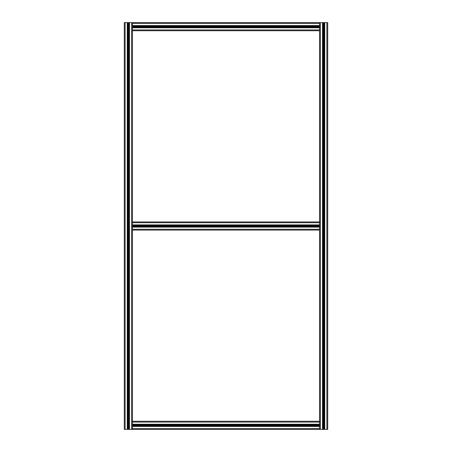 <?xml version="1.0" encoding="UTF-8"?>
<svg xmlns="http://www.w3.org/2000/svg" width="452" height="452" viewBox="0 0 452 452"><rect width="100%" height="100%" fill="white"/><g stroke="black" fill="none" stroke-linecap="round" stroke-linejoin="round"><path stroke-width="0.68" d="M322.818 429.4L319.564 429.4L319.564 22.6L322.818 22.6L322.818 429.4L327.7 429.4L327.7 22.6L326.886 22.6L326.886 429.4M326.886 22.6L322.818 22.6M324.446 22.6L324.446 429.4M323.694 22.6L323.694 429.4M323.632 22.6L323.632 429.4M323.57 22.6L323.57 429.4M127.554 429.4L124.3 429.4L124.3 22.6L127.554 22.6L127.554 429.4L132.436 429.4L132.436 22.6L131.622 22.6L131.622 429.4M131.622 22.6L127.554 22.6M129.182 22.6L129.182 429.4M128.43 22.6L128.43 429.4M128.368 22.6L128.368 429.4M128.306 22.6L128.306 429.4M319.564 229.254L319.564 230.068L132.436 230.068L132.436 229.254L319.564 229.254M319.564 221.932L132.436 221.932M319.564 225.186L132.436 225.186M319.564 225.938L132.436 225.938M319.564 226L132.436 226M319.564 226.062L132.436 226.062M319.564 226.814L132.436 226.814M319.564 29.922L319.564 30.736L132.436 30.736L132.436 29.922L319.564 29.922M319.564 22.6L132.436 22.6M319.564 25.854L132.436 25.854M319.564 26.606L132.436 26.606M319.564 26.668L132.436 26.668M319.564 26.73L132.436 26.73M319.564 27.482L132.436 27.482M319.564 421.264L132.436 421.264M319.564 424.518L132.436 424.518M319.564 425.27L132.436 425.27M319.564 425.332L132.436 425.332M319.564 425.394L132.436 425.394M319.564 426.146L132.436 426.146M319.564 429.4L132.436 429.4M324.751 22.6L324.751 429.4M324.078 22.6L324.078 429.4M323.186 22.6L323.186 429.4M322.513 22.6L322.513 429.4M320.378 22.6L320.378 429.4M129.487 22.6L129.487 429.4M128.814 22.6L128.814 429.4M127.922 22.6L127.922 429.4M127.249 22.6L127.249 429.4M125.114 22.6L125.114 429.4M319.564 222.746L132.436 222.746M319.564 224.881L132.436 224.881M319.564 225.554L132.436 225.554M319.564 226.446L132.436 226.446M319.564 227.119L132.436 227.119M319.564 23.414L132.436 23.414M319.564 25.549L132.436 25.549M319.564 26.222L132.436 26.222M319.564 27.114L132.436 27.114M319.564 27.787L132.436 27.787M319.564 422.078L132.436 422.078M319.564 424.213L132.436 424.213M319.564 424.886L132.436 424.886M319.564 425.778L132.436 425.778M319.564 426.451L132.436 426.451M319.564 428.586L132.436 428.586"/></g></svg>
